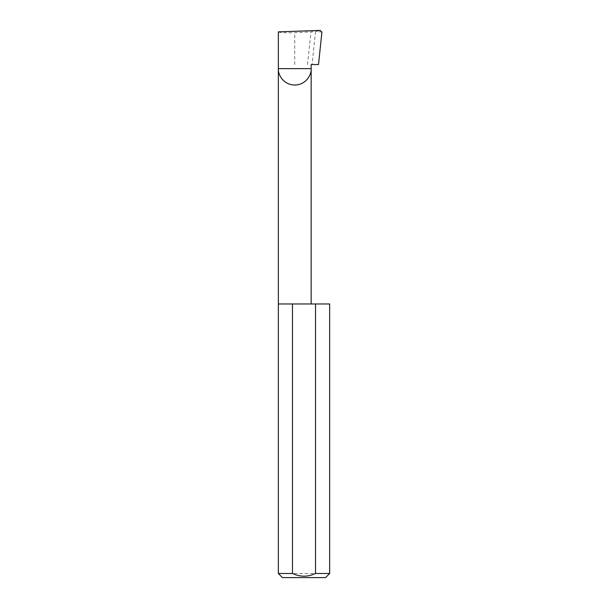 <?xml version="1.0" encoding="UTF-8"?>
<svg xmlns="http://www.w3.org/2000/svg" width="608" height="608" viewBox="0 0 608 608"><rect width="100%" height="100%" fill="white"/><g stroke="black" fill="none" stroke-linecap="round" stroke-linejoin="round"><path stroke-width="0.46" stroke-dasharray="3.04 2.28" d="M278.35 303.97L329.65 303.97M278.35 31.859C279.391 32.688 284.856 32.976 294.751 32.726L315.537 31.601L312.079 64.539L318.508 64.539M311.159 64.539L312.079 64.539M325.546 577.6L282.454 577.6M278.35 573.496L329.65 573.496M307.511 64.539L310.916 32.163M315.537 31.601L320.18 30.4M321.906 32.163L317.004 31.388M294.751 64.539L294.751 32.726"/><path stroke-width="0.91" d="M329.65 573.496L315.529 573.496L315.529 303.97L329.65 303.97L329.65 573.496L325.546 577.6L282.454 577.6L278.35 573.496L278.35 68.643L311.159 68.643C311.813 73.439 306.896 84.824 294.751 85.044C282.606 84.824 277.689 73.439 278.35 68.643L278.35 31.859L320.18 30.4L321.906 32.163L318.508 64.539L311.159 64.539L311.159 303.97M315.529 573.496C307.853 577.076 300.162 577.076 292.471 573.496L278.35 573.496M292.471 573.496L292.471 303.97L278.35 303.97M292.471 303.97L315.529 303.97"/></g></svg>
